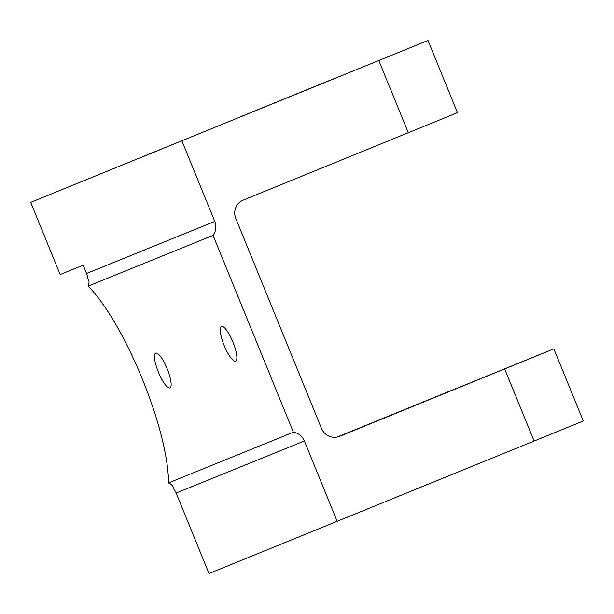 <?xml version="1.0" encoding="UTF-8"?>
<svg xmlns="http://www.w3.org/2000/svg" width="614" height="614" viewBox="0 0 614 614"><rect width="100%" height="100%" fill="white"/><g stroke="black" fill="none" stroke-linecap="round" stroke-linejoin="round"><path stroke-width="0.92" d="M159.87 149.793L142.64 156.823L159.87 149.793M89.183 178.505L71.953 185.528L89.183 178.505M267.036 105.9L249.806 112.922L267.036 105.9M337.715 77.195L320.493 84.218L337.715 77.195M158.458 372.284A18.781 4.705 67.8 0 1 155.718 353.127A18.781 4.705 67.8 0 1 167.177 368.745A18.781 4.705 67.8 0 1 169.917 387.902A18.781 4.705 67.8 0 1 158.458 372.284M224.217 345.582A18.781 4.705 67.8 0 1 221.477 326.425A18.781 4.705 67.8 0 1 232.929 342.044A18.781 4.705 67.8 0 1 235.669 361.193A18.781 4.705 67.8 0 1 224.217 345.582M454.168 389.46L544.418 352.666L454.168 389.46M337.101 437.068L455.649 388.716L337.385 437.007M239.552 117.144L329.81 80.35L239.552 117.144M328.321 81.094L418.579 44.3L328.321 81.094M181.936 140.936L214.785 221.424A14.176 13.723 -112.1 0 1 213.066 235.385L293.392 432.21L168.482 482.942A124.013 31.053 -112.2 0 0 88.155 286.109C89.46 282.901 89.283 280.314 87.633 278.365A14.176 13.723 67.9 0 0 86.559 273.499L83.166 265.179L60.149 274.527L30.7 202.359L428.004 40.455L30.7 202.359M534.126 441.09L504.677 368.922L553.851 348.821L583.3 420.989L209.006 573.545L176.157 493.057A14.176 13.723 67.9 0 0 173.516 488.828C173.34 486.288 171.659 484.323 168.482 482.942M337.063 437.076L553.851 348.821M293.392 432.21A14.176 13.723 -112.1 0 1 304.383 440.982L337.224 521.47M504.677 368.922L339.534 436.331A14.176 13.723 -112.1 0 1 339.511 436.347A14.176 13.723 -112.1 0 1 321.475 428.395L235.799 218.446A14.176 13.723 -112.1 0 1 243.144 200.141L408.287 132.724L378.838 60.556M213.066 235.385L88.155 286.109M428.004 40.455L457.461 112.631L408.287 132.724M86.559 273.499L214.785 221.424M304.383 440.982L176.157 493.057"/></g></svg>
